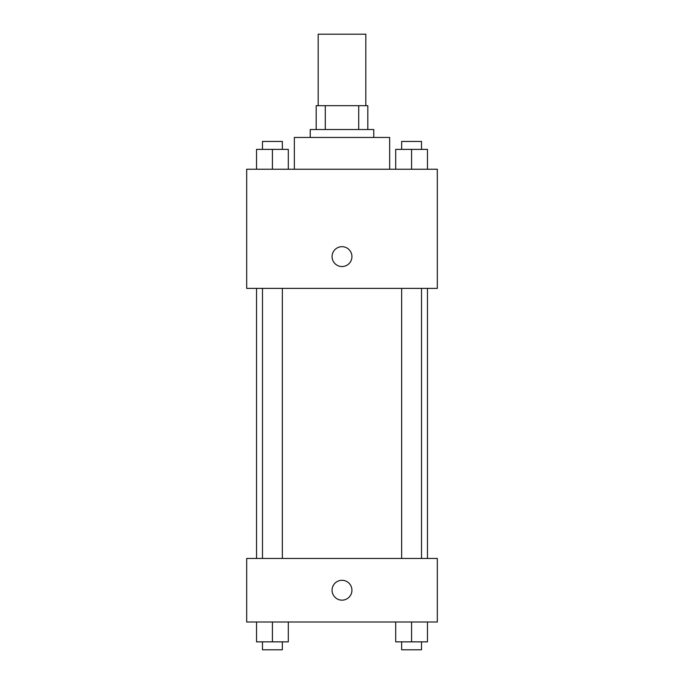 <?xml version="1.0" encoding="UTF-8"?>
<svg xmlns="http://www.w3.org/2000/svg" width="684" height="684" viewBox="0 0 684 684"><rect width="100%" height="100%" fill="white"/><g stroke="black" fill="none" stroke-linecap="round" stroke-linejoin="round"><path stroke-width="1.03" d="M365.829 105.687L365.829 34.2L318.171 34.2L318.171 105.687M325.285 129.515L325.285 105.687L316.188 105.687L316.188 129.515L316.188 105.687M325.285 105.687L367.812 105.687L367.812 129.515M358.715 129.515L358.715 105.687M310.228 137.458L310.228 129.515L373.772 129.515L373.772 137.458M389.658 169.239L389.658 137.458L294.342 137.458L294.342 169.239M246.685 169.239L437.315 169.239L437.315 288.383L246.685 288.383L246.685 169.239M332.073 256.611A9.927 9.927 0 0 1 346.968 248.01A9.927 9.927 0 0 1 346.968 265.212A9.927 9.927 0 0 1 332.073 256.611M246.685 558.452L437.315 558.452L437.315 621.995L246.685 621.995L246.685 558.452M342 600.159A9.927 9.927 0 0 1 333.399 585.265A9.927 9.927 0 0 1 350.601 585.265A9.927 9.927 0 0 1 342 600.159M395.694 621.995L395.694 641.857L427.466 641.857L427.466 621.995L427.466 641.857M411.58 641.857L411.58 621.995M421.515 641.857L421.515 649.8L401.653 649.8L401.653 641.857M256.534 621.995L256.534 641.857L288.306 641.857L288.306 621.995L288.306 641.857M272.42 641.857L272.42 621.995M282.347 641.857L282.347 649.8L262.485 649.8L262.485 641.857M395.694 169.239L395.694 149.377L427.466 149.377L427.466 169.239L427.466 149.377M411.58 169.239L411.58 149.377M421.515 149.377L421.515 141.434L401.653 141.434L401.653 149.377M256.534 169.239L256.534 149.377L288.306 149.377L288.306 169.239L288.306 149.377M272.42 169.239L272.42 149.377M282.347 149.377L282.347 141.434L262.485 141.434L262.485 149.377M427.466 558.452L427.466 288.383M256.534 558.452L256.534 288.383M401.653 288.383L401.653 558.452M421.515 288.383L421.515 558.452M282.347 558.452L282.347 288.383M262.485 558.452L262.485 288.383"/></g></svg>

